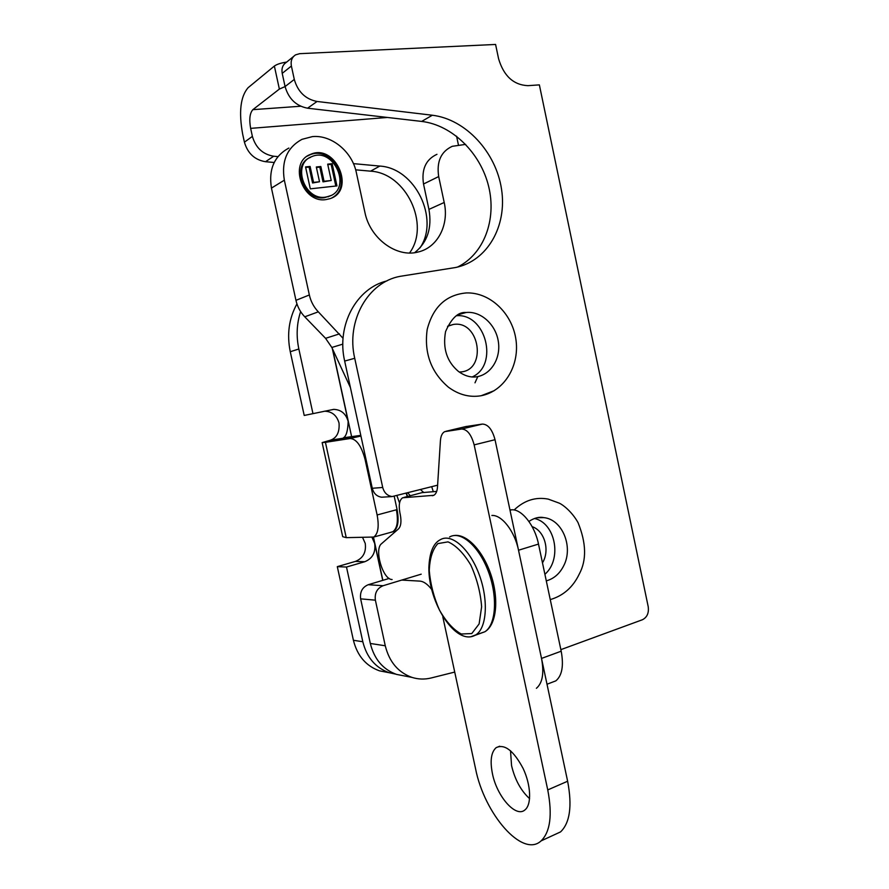 <?xml version="1.0" encoding="UTF-8"?>
<svg xmlns="http://www.w3.org/2000/svg" width="889" height="889" viewBox="0 0 889 889"><rect width="100%" height="100%" fill="white"/><g stroke="black" fill="none" stroke-linecap="round" stroke-linejoin="round"><path stroke-width="1.33" d="M277.935 156.62L273.712 156.231C262.822 154.397 255.71 147.774 252.387 136.384L250.642 128.372L387.46 117.459M420.03 247.842C439.811 219.061 415.241 168.043 379.825 166.076L353.433 163.632M252.387 136.384L244.419 142.184C247.709 153.408 254.743 159.92 265.511 161.709L273.712 156.231M244.419 142.184L242.664 134.128C238.674 112.103 240.463 96.645 248.031 87.767L274.368 66.064L279.368 89.078L285.08 86.577C288.614 98.779 296.104 105.991 307.572 108.202L421.653 121.426C452.345 125.005 480.616 153.152 488.639 186.401C496.795 219.65 483.905 254.187 457.502 267.078M395.727 674.129L389.204 672.717C375.58 667.85 366.779 657.527 362.812 641.736L353.411 640.291C357.334 655.849 366.046 666.039 379.536 670.851L387.448 672.384M353.411 640.291L337.298 566.649L346.488 567.038L362.812 641.736M362.645 537.601L365.235 543.412C366.357 552.269 363.09 558.27 355.433 561.404L337.298 566.649M324.129 411.263L324.763 411.218C332.064 411.496 336.82 415.441 339.031 423.042C339.709 432.21 336.831 437.933 330.408 440.211L360.801 435.432M360.79 435.366L343.476 437.777C346.31 436.155 347.866 430.698 348.155 421.386C345.91 413.674 341.109 409.673 333.731 409.373L304.216 415.452L290.27 351.722L298.848 348.999C296.115 336.053 296.704 323.585 300.626 311.594M296.937 303.905C288.958 318.395 286.736 334.342 290.27 351.722M409.551 252.976C430.498 224.884 406.273 173.011 370.569 171.166L355.656 169.821M274.201 162.487L265.511 161.709M322.162 442.689L342.698 536.667L346.232 537.645L325.43 442.344L350.133 438.51C356.478 438.922 361.479 445.967 365.123 459.646L366.012 459.435M391.504 532.078L393.249 531.633C397.905 528.599 399.183 521.254 397.083 509.597L377.125 514.975L365.123 459.646M397.083 509.597L394.26 496.518M346.232 537.645L373.769 537.045C378.114 533.833 379.236 526.477 377.125 514.975M355.433 561.404L364.801 561.715C372.524 558.536 375.825 552.447 374.691 543.468L372.08 537.556M286.669 62.086C280.991 62.919 276.89 64.252 274.368 66.064M300.704 106.236L252.876 109.658C249.776 113.114 249.031 119.348 250.642 128.372M252.876 109.658L279.368 89.078M374.691 543.468L382.714 580.373M364.801 561.715L346.488 567.038M332.308 348.499L348.155 421.386M325.43 442.344L322.14 442.589L330.408 440.211M298.848 348.999L312.972 413.652M509.942 509.864L511.675 509.797L510.03 510.275M538.501 544.079L561.192 651.204L541.523 658.427L518.52 550.224L538.501 544.079C534.756 525.31 521.699 508.964 511.675 509.797M551.424 682.552L555.814 680.874C562.07 675.684 563.87 665.794 561.192 651.204M541.523 658.427C544.246 673.162 542.534 683.119 536.389 688.297M491.873 515.464C501.752 514.675 514.72 531.266 518.52 550.224M437.621 485.183L392.171 496.562C387.315 495.806 384.159 492.773 382.714 487.472L354.722 358.289C345.854 320.629 368.213 281.88 400.272 276.312L455.468 267.533C487.416 261.122 507.275 226.073 501.54 189.279C496.106 152.464 465.88 119.237 432.332 115.237L317.062 101.468C305.46 99.19 297.871 91.845 294.292 79.432L291.392 66.03C290.514 60.985 291.903 57.263 295.559 54.862L299.649 53.673L495.584 44.45L498.585 58.741C503.719 75.976 513.486 84.955 527.91 85.666L539.367 84.877L648.214 606.698C649.026 613.021 647.081 617.366 642.391 619.755L560.87 649.637M386.915 280.924C356.567 288.036 336.253 325.241 344.665 361.067L372.269 488.272C373.691 493.484 376.814 496.473 381.625 497.218L384.437 497.04M293.526 56.507L286.336 62.352C282.724 64.741 281.357 68.409 282.213 73.365L285.08 86.555L294.292 79.432M335.82 186.045L331.13 164.321L327.797 164.654M332.164 163.698L336.964 185.912L310.305 188.846L305.549 166.921L310.117 166.465L313.573 182.389L319.518 181.756L316.317 166.976L320.851 166.521L324.041 181.267L331.219 180.5L327.685 164.143L332.164 163.698L331.13 164.321M331.219 180.5L323.007 181.856L319.818 167.132L316.428 167.476M324.041 181.267L323.007 181.856M320.851 166.521L319.818 167.132M319.518 181.756L312.561 182.99L309.105 167.088L305.66 167.432M313.573 182.389L312.561 182.99M310.117 166.465L309.105 167.088M330.864 195.547L324.418 197.702C303.427 201.336 290.67 164.554 310.539 157.364M325.452 197.136L329.108 196.291C352.589 188.99 333.842 146.329 311.55 156.731C291.659 163.932 304.438 200.77 325.452 197.136M307.405 156.075L309.35 155.097C332.286 144.085 354.355 186.19 332.019 197.803M325.985 199.581C302.538 203.67 288.18 162.554 310.361 154.453C335.342 142.729 356.322 190.557 329.986 198.669L325.985 199.581M343.054 338.298L318.306 311.828C313.795 307.072 310.806 301.449 309.35 294.97L284.347 180.178C281.28 160.998 287.18 147.385 302.027 139.329L312.406 136.606C331.686 134.639 352.277 151.852 356.356 172.633L364.901 212.327C370.002 238.563 396.627 257.932 418.019 252.032C437.577 247.687 449.323 224.917 444.2 202.481L438.688 176.567C436.466 161.609 440.988 151.53 452.279 146.307L465.658 144.385M350.41 387.56L331.83 347.466L342.832 344.132M339.476 333.875L325.574 338.331L331.83 347.466M325.574 338.331L304.76 316.817L318.306 311.828M309.35 294.97L295.959 300.338C297.393 306.672 300.326 312.161 304.76 316.817M295.959 300.338L271.456 188.101L284.347 180.178M288.881 148.052C274.268 155.997 268.456 169.343 271.456 188.101M444.2 202.481L428.931 209.393C432.187 227.917 427.442 242.341 414.685 252.654M428.931 209.393L423.52 184.012L438.688 176.567M436.966 154.308C425.809 159.464 421.33 169.366 423.52 184.012M454.724 672.073L431.176 677.974C424.698 679.574 418.286 679.374 411.963 677.396C398.194 672.451 389.293 661.905 385.27 645.781L375.38 600.175C374.513 593.096 377.08 588.274 383.092 585.729L421.197 574.172M389.182 578.428L368.235 584.718C362.323 587.207 359.789 591.918 360.634 598.853L370.324 643.469C374.28 659.238 383.037 669.561 396.594 674.418L404.551 675.962M407.884 493.006L410.318 495.729M423.497 492.273L420.564 489.672M510.519 750.727L511.553 765.607C514.931 779.753 520.954 790.766 529.6 798.644M492.417 773.586C489.906 760.784 491.15 752.138 496.14 747.66C504.574 743.649 513.564 750.583 523.121 768.463C530.989 785.054 531.8 804.489 525.01 809.857C515.942 818.291 496.818 796.366 492.417 773.586M552.825 835.471L560.57 831.893C569.971 822.836 572.316 805.945 567.627 781.231L495.029 439.711C492.273 429.487 488.05 424.275 482.383 424.075L465.669 426.598M392.116 579.517C382.903 579.817 373.913 549.224 381.548 543.69L398.483 528.911C400.983 526.266 401.584 521.465 400.261 514.52L399.939 513.02C398.494 505.13 399.394 500.051 402.628 497.773L433.776 495.317C435.921 494.095 437.166 491.339 437.499 487.016L440.411 440.833C440.777 436.032 442.211 432.976 444.7 431.654L461.591 429.031C467.181 429.265 471.359 434.554 474.148 444.878L547.746 789.921C552.514 814.891 550.302 831.882 541.09 840.894C522.476 858.418 484.172 813.557 475.537 768.596L442.822 616.866M436.688 491.417L422.019 492.639M431.576 589.318C427.553 584.151 423.653 581.417 419.886 581.117L401.739 580.072M481.171 395.727C504.696 391.171 520.187 364.979 515.764 338.442C511.697 313.072 489.972 292.159 466.381 292.926C446.1 294.748 433.032 306.938 427.187 329.497C423.986 353.1 431.087 372.347 448.478 387.237C458.857 394.827 469.748 397.661 481.171 395.727L494.317 390.627M466.169 312.495C458.368 311.728 451.501 318.106 445.556 331.619C442.578 348.421 446.878 361.69 458.457 371.446C464.136 375.591 469.803 377.425 475.448 376.936C490.35 375.514 500.963 359.012 498.385 341.887C496.029 324.752 481.049 310.872 466.169 312.495L458.702 314.55L465.269 312.606M459.224 372.024L460.158 371.98C487.361 370.969 480.016 319.884 453.323 324.463L447.545 326.296M472.203 376.947C498.996 365.19 485.939 313.339 456.646 315.706M550.269 599.597C563.259 595.786 572.905 587.318 579.206 574.194C586.751 560.248 586.34 543.023 577.994 522.532C571.727 511.375 562.659 504.641 559.392 503.207L548.257 499.118C535.689 496.718 524.31 500.34 514.12 509.986M550.269 599.608L550.847 599.442M546.291 580.873C553.947 578.739 559.781 573.638 563.804 565.571C573.538 546.757 562.304 519.42 543.868 517.62L537.334 517.72M542.479 562.837C550.191 550.447 544.59 530.744 532.144 526.655M544.901 574.283C562.315 559.325 555.569 523.021 534.489 518.487M382.859 580.328L373.48 537.189M351.655 436.799L332.597 349.133M456.579 136.206L458.457 145.085M396.994 495.873L399.55 503.074M406.473 493.384L407.562 496.462M407.306 496.529L406.206 493.451M360.934 436.032L350.133 438.51M390.893 532.255L392.805 531.711C397.261 528.488 398.45 521.176 396.383 509.775M370.569 171.166L379.825 166.076M372.269 488.272L382.714 487.472M344.665 361.067L354.722 358.289M421.653 121.426L432.332 115.237M307.572 108.202L317.062 101.468M282.213 73.365L291.392 66.03M385.27 645.781L370.324 643.469M383.092 585.729L368.235 584.718M360.634 598.853L375.38 600.175M474.148 444.878L495.029 439.711M547.746 789.921L567.627 781.231M461.591 429.031L482.383 424.075M445.9 431.298L466.425 426.42M432.243 495.729L433.732 495.329M403.95 497.418L423.353 492.284M449.578 536.978C460.669 530.466 478.738 545.813 488.25 571.238C497.907 596.575 496.073 624.845 484.872 631.757L479.227 633.701M470.903 636.724L475.826 634.868C486.939 627.967 488.672 599.608 479.015 574.138C469.492 548.58 451.512 533.111 440.533 539.601C433.388 543.068 429.498 552.38 428.876 567.526C428.287 602.486 455.368 645.647 474.87 635.402L484.872 631.757C496.495 624.9 499.096 599.642 491.161 575.394C483.26 551.08 466.936 533.578 454.135 535.522M471.77 633.557L461.269 634.013C453.368 629.668 446.1 621.689 439.455 610.065C433.81 597.164 430.42 584.04 429.276 570.682C429.731 558.336 432.599 549.313 437.877 543.601L448.023 541.868C456.024 545.402 463.614 553.136 470.803 565.082C476.949 578.706 480.56 592.619 481.627 606.798L479.115 623.934L471.77 633.557M474.993 382.826L477.804 376.58M393.227 531.666L373.769 537.045M389.204 672.717L379.536 670.851M333.731 409.373L324.763 411.218M555.814 680.874L547.013 684.23M381.625 497.218L392.171 496.562M328.063 196.858L329.108 196.291M309.35 155.097L310.361 154.453M396.594 674.418L411.963 677.396M433.287 491.639L431.721 486.739M496.14 747.66L499.685 746.215M541.09 840.894L560.57 831.893M453.323 324.463L448.456 325.852M543.868 517.62C539.29 516.631 534.3 517.898 528.911 521.421M537.578 517.676L543.09 517.531"/></g></svg>

